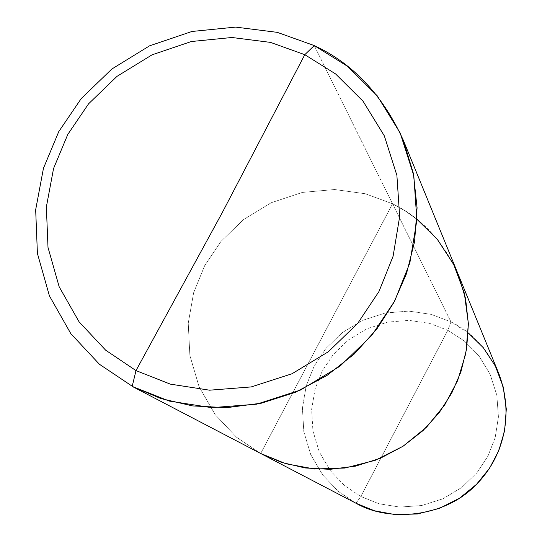 <?xml version="1.0" encoding="UTF-8"?>
<svg xmlns="http://www.w3.org/2000/svg" width="542" height="542" viewBox="0 0 542 542"><rect width="100%" height="100%" fill="white"/><g stroke="black" fill="none" stroke-linecap="round" stroke-linejoin="round"><path stroke-width="0.41" stroke-dasharray="2.71 2.03" d="M261.19 453.756L260.688 453.491L392.543 203.806L365.322 193.745L334.624 189.524L302.416 192.41L271.21 202.735L243.487 219.639L221.048 241.332L204.707 265.607L193.657 292.646L188.237 323.228L189.876 355.444L199.09 386.758L215.188 414.644L236.468 437.184L260.688 453.491L392.543 203.806C421.087 217.396 442.956 240.885 458.159 274.266C442.956 240.885 421.087 217.396 392.543 203.806L260.688 453.491L133.549 387.11L260.688 453.491L236.468 437.184L215.188 414.644L199.09 386.758L189.876 355.444L188.237 323.228L193.657 292.646L204.707 265.607L221.048 241.332L243.487 219.639L271.21 202.735L302.416 192.41L334.624 189.524L365.322 193.745L392.543 203.806L314.245 45.569L392.543 203.806L404.915 210.75L416.913 219.28L404.915 210.75L392.543 203.806L450.971 321.873C471.777 331.989 487.725 349.238 498.816 373.634M356.365 503.45L355.999 503.261L360.803 496.506L344.556 485.612L330.22 470.551L319.285 451.906L312.93 430.951L311.636 409.386L315.098 388.912L322.361 370.816L333.201 354.583L348.147 340.119L366.67 328.899L387.537 322.138L409.088 320.376L429.623 323.391L447.821 330.295L429.623 323.391L409.088 320.376L387.537 322.138L366.67 328.899L348.147 340.119L333.201 354.583L322.361 370.816L315.098 388.912L311.636 409.386L312.93 430.951L319.285 451.906L330.22 470.551L344.556 485.612L360.803 496.506L447.821 330.295L464.182 340.857L478.782 355.654L490.076 374.163L496.818 395.165L498.43 416.947L495.151 437.74L487.908 456.188L476.96 472.746L461.75 487.475L442.868 498.823L421.608 505.537L399.745 507.082L379.027 503.748L360.803 496.506L355.999 503.261L260.688 453.491L236.468 437.184L215.188 414.644L199.09 386.758L189.876 355.444L188.237 323.228L193.657 292.646L204.707 265.607L221.048 241.332L243.487 219.639L271.21 202.735L302.416 192.41L334.624 189.524L365.322 193.745L392.543 203.806L260.688 453.491L355.999 503.261L338.276 491.357L322.646 474.907L310.735 454.562L303.818 431.696L302.422 408.173L306.21 385.843L314.143 366.114L325.959 348.418L342.259 332.646L362.456 320.41L385.213 313.025L408.709 311.094L431.107 314.36L450.971 321.873L447.821 330.295L360.803 496.506L379.027 503.748L399.745 507.082L421.608 505.537L442.868 498.823L461.75 487.475L476.96 472.746L487.908 456.188L495.151 437.74L498.43 416.947L496.818 395.165L490.076 374.163L478.782 355.654L464.182 340.857L447.821 330.295L450.971 321.873L392.543 203.806L365.322 193.745L334.624 189.524L302.416 192.41L271.21 202.735L243.487 219.639L221.048 241.332L204.707 265.607L193.657 292.646L188.237 323.228L189.876 355.444L199.09 386.758L215.188 414.644L236.468 437.184L260.688 453.491M468.268 332.937L450.971 321.873L431.107 314.36L408.709 311.094L385.213 313.025L362.456 320.41L342.259 332.646L325.959 348.418L314.143 366.114L306.21 385.843L302.422 408.173L303.818 431.696L310.735 454.562L322.646 474.907L338.276 491.357L355.999 503.261"/><path stroke-width="0.81" d="M135.988 370.599L222.064 212.999L304.794 54.688L335.593 73.942L363.072 101.266L384.305 135.812L396.886 175.33L399.664 216.583L393.106 256.203L378.973 291.501L357.734 323.323L328.357 351.744L292.016 373.75L251.285 386.92L209.591 390.193L170.323 384.129L135.988 370.599L170.323 384.129L209.591 390.193L251.285 386.92L292.016 373.75L328.357 351.744L357.734 323.323L378.973 291.501L393.106 256.203L399.664 216.583L396.886 175.33L384.305 135.812L363.072 101.266L335.593 73.942L304.794 54.688L314.245 45.569L347.503 66.3L377.198 95.758L400.172 133.014L413.81 175.655L416.873 220.201L409.833 262.999L394.596 301.142L371.67 335.518L339.936 366.229L300.675 389.983L256.671 404.176L211.637 407.659L169.239 401.066L132.187 386.399L135.988 370.599L105.629 350.152L79.098 321.853L59.186 286.813L48.008 247.457L46.361 206.956L53.563 168.487L67.784 134.436L88.583 103.807L117.011 76.354L152.031 54.844L191.36 41.524L231.915 37.493L270.539 42.398L304.794 54.688L222.064 212.999L135.988 370.599L132.187 386.399L161.015 398.594L192.606 405.924L226.59 407.679L261.468 403.167L295.492 392.266L326.921 375.498L354.326 353.96L376.785 329.075L393.932 302.395L406.507 273.615L414.576 241.705L417.083 207.796L413.37 173.42L403.336 140.29C382.699 95.101 353.005 63.529 314.245 45.569L304.794 54.688L270.539 42.398L231.915 37.493L191.36 41.524L152.031 54.844L117.011 76.354L88.583 103.807L67.784 134.436L53.563 168.487L46.361 206.956L48.008 247.457L59.186 286.813L79.098 321.853L105.629 350.152L135.988 370.599M403.336 140.29L458.159 274.266L465.585 298.669L468.383 323.92L466.648 348.75L460.849 372.063L451.771 393.045L439.359 412.462L423.072 430.544L403.167 446.168L380.294 458.295L355.498 466.147L330.017 469.338L305.126 467.956L281.928 462.502L261.19 453.756L281.928 462.502L305.126 467.956L330.017 469.338L355.498 466.147L380.294 458.295L403.167 446.168L423.072 430.544L439.359 412.462L451.771 393.045L460.849 372.063L466.648 348.75L468.383 323.92L465.585 298.669L458.159 274.266L498.816 373.634C514.866 416.209 502.861 459.494 473.762 487.021C442.8 517.366 389.081 522.136 356.365 503.45L260.688 453.491L285.891 463.735L314.489 468.999L344.949 468.037L375.206 460.321L403.031 446.256L426.588 427.13L444.806 404.766L457.617 380.653L465.835 353.337L468.376 323.581L464.352 293.249L453.722 264.537L437.38 239.422L416.913 219.28L437.38 239.422L453.722 264.537L464.352 293.249L468.376 323.581L465.835 353.337L457.617 380.653L444.806 404.766L426.588 427.13L403.031 446.256L375.206 460.321L344.949 468.037L314.489 468.999L285.891 463.735L260.688 453.491M133.549 387.11L99.443 364.278L70.853 333.696L49.417 295.871L37.405 253.399L35.67 209.74L43.455 168.277L58.787 131.591L81.212 98.597L111.835 69.024L149.558 45.84L191.936 31.47L235.641 27.1L277.294 32.357L314.245 45.569L277.294 32.357L235.641 27.1L191.936 31.47L149.558 45.84L111.835 69.024L81.212 98.597L58.787 131.591L43.455 168.277L35.67 209.74L37.405 253.399L49.417 295.871L70.853 333.696L99.443 364.278L133.549 387.11M355.999 503.261L374.42 510.76L395.267 514.629L417.421 513.972L439.366 508.403L459.494 498.22L476.493 484.358L489.595 468.152L498.776 450.639L504.616 430.768L506.309 409.088L503.22 386.974L495.327 366.019L483.288 347.673L468.268 332.937M132.871 386.758L261.19 453.756"/></g></svg>
